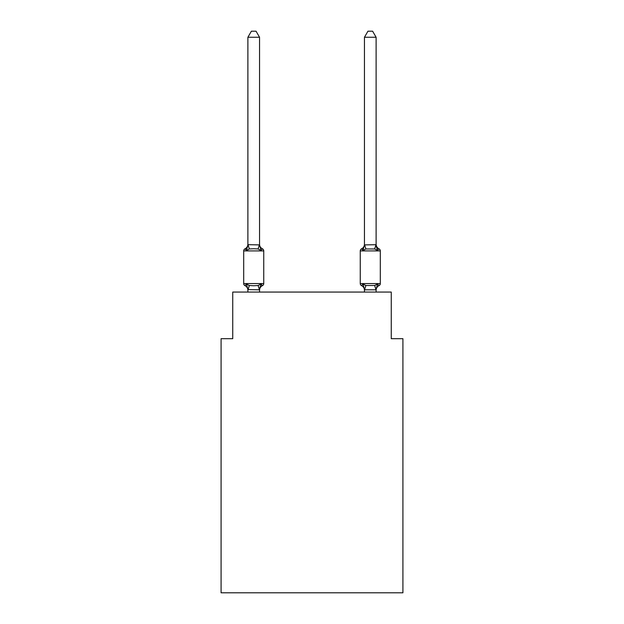 <?xml version="1.0" encoding="UTF-8"?>
<svg xmlns="http://www.w3.org/2000/svg" width="624" height="624" viewBox="0 0 624 624"><rect width="100%" height="100%" fill="white"/><g stroke="black" fill="none" stroke-linecap="round" stroke-linejoin="round"><path stroke-width="0.94" d="M402.917 592.8L402.917 338.692L391.264 338.692L391.264 292.071L232.736 292.071L232.736 338.692L221.083 338.692L221.083 592.8L402.917 592.8M262.431 285.652L261.004 284.014L262.431 285.652L261.004 284.014L262.431 285.652L261.004 284.014L262.431 285.652L261.004 284.014L262.431 285.652L261.004 284.014L262.431 285.652L261.004 284.014L262.431 285.652L261.004 284.014L262.431 285.652L261.004 284.014L262.431 285.652L261.004 284.014L262.431 285.652L261.004 284.014L262.431 285.652L261.004 284.014L262.431 285.652L261.004 284.014L262.431 285.652L261.004 284.014L259.451 289.817L247.892 289.575L247.892 290.269A5.132 5.132 0 0 0 245.006 285.652A2.332 2.332 0 0 1 243.695 283.561A2.332 2.332 0 0 0 245.006 285.652A2.332 2.332 0 0 1 243.695 283.561A2.332 2.332 0 0 0 245.006 285.652L246.433 284.014L245.006 285.652A2.332 2.332 0 0 1 243.695 283.561A2.332 2.332 0 0 0 245.006 285.652L246.433 284.014L245.006 285.652A2.332 2.332 0 0 1 243.695 283.561A2.332 2.332 0 0 0 245.006 285.652A2.332 2.332 0 0 1 243.695 283.561A2.332 2.332 0 0 0 245.006 285.652L246.433 284.014L245.006 285.652A2.332 2.332 0 0 1 243.695 283.561A2.332 2.332 0 0 0 245.006 285.652L246.433 284.014L245.006 285.652A2.332 2.332 0 0 1 243.695 283.561A2.332 2.332 0 0 0 245.006 285.652A2.332 2.332 0 0 1 243.695 283.561A2.332 2.332 0 0 0 245.006 285.652A2.332 2.332 0 0 1 243.695 283.561A2.332 2.332 0 0 0 245.006 285.652L246.433 284.014L245.006 285.652A2.332 2.332 0 0 1 243.695 283.561A2.332 2.332 0 0 0 245.006 285.652A2.332 2.332 0 0 1 243.695 283.561A2.332 2.332 0 0 0 245.006 285.652A2.332 2.332 0 0 1 243.695 283.561A2.332 2.332 0 0 0 245.006 285.652L246.433 284.014L245.006 285.652A2.332 2.332 0 0 1 243.695 283.561A2.332 2.332 0 0 0 245.006 285.652L246.433 284.014L245.006 285.652A2.332 2.332 0 0 1 243.695 283.561A2.332 2.332 0 0 0 245.006 285.652A2.332 2.332 0 0 1 243.695 283.561A2.332 2.332 0 0 0 245.006 285.652A2.332 2.332 0 0 1 243.695 283.561A2.332 2.332 0 0 0 245.006 285.652L246.433 284.014L245.006 285.652A2.332 2.332 0 0 1 243.695 283.561A2.332 2.332 0 0 0 245.006 285.652A2.332 2.332 0 0 1 243.695 283.561A2.332 2.332 0 0 0 245.006 285.652A2.332 2.332 0 0 1 243.695 283.561A2.332 2.332 0 0 0 245.006 285.652L246.433 284.014L245.006 285.652A2.332 2.332 0 0 1 243.695 283.561A2.332 2.332 0 0 0 245.006 285.652L246.433 284.014L245.006 285.652A2.332 2.332 0 0 1 243.695 283.561A2.332 2.332 0 0 0 245.006 285.652A2.332 2.332 0 0 1 243.695 283.561A2.332 2.332 0 0 0 245.006 285.652L246.433 284.014L245.006 285.652A2.332 2.332 0 0 1 243.695 283.561A2.332 2.332 0 0 0 245.006 285.652L246.433 284.014L245.006 285.652A2.332 2.332 0 0 1 243.695 283.561A2.332 2.332 0 0 0 245.006 285.652A2.332 2.332 0 0 1 243.695 283.561A2.332 2.332 0 0 0 245.006 285.652A2.332 2.332 0 0 1 243.695 283.561A2.332 2.332 0 0 0 245.006 285.652L246.433 284.014L245.006 285.652A2.332 2.332 0 0 1 243.695 283.561A2.332 2.332 0 0 0 245.006 285.652L246.433 284.014L245.006 285.652L246.433 284.014L245.006 285.652L246.433 284.014L245.006 285.652L246.433 284.014L245.006 285.652L246.433 284.014L245.006 285.652L246.433 284.014L245.006 285.652L246.433 284.014L245.006 285.652L246.433 284.014L249.343 285.511L253.718 285.745L258.094 285.511L261.004 284.014L262.431 285.652A2.332 2.332 0 0 0 263.741 283.561A2.332 2.332 0 0 1 262.431 285.652L261.768 285.332L262.431 285.652A2.332 2.332 0 0 0 263.741 283.561A2.332 2.332 0 0 1 262.431 285.652A2.332 2.332 0 0 0 263.741 283.561A2.332 2.332 0 0 1 262.431 285.652L261.768 285.332L262.431 285.652A2.332 2.332 0 0 0 263.741 283.561A2.332 2.332 0 0 1 262.431 285.652A2.332 2.332 0 0 0 263.741 283.561A2.332 2.332 0 0 1 262.431 285.652L261.768 285.332L262.431 285.652A2.332 2.332 0 0 0 263.741 283.561A2.332 2.332 0 0 1 262.431 285.652A2.332 2.332 0 0 0 263.741 283.561A2.332 2.332 0 0 1 262.431 285.652L261.768 285.332L262.431 285.652A2.332 2.332 0 0 0 263.741 283.561A2.332 2.332 0 0 1 262.431 285.652A2.332 2.332 0 0 0 263.741 283.561A2.332 2.332 0 0 1 262.431 285.652L261.768 285.332L262.431 285.652A2.332 2.332 0 0 0 263.741 283.561A2.332 2.332 0 0 1 262.431 285.652A2.332 2.332 0 0 0 263.741 283.561A2.332 2.332 0 0 1 262.431 285.652L261.768 285.332L262.431 285.652A2.332 2.332 0 0 0 263.741 283.561A2.332 2.332 0 0 1 262.431 285.652A2.332 2.332 0 0 0 263.741 283.561A2.332 2.332 0 0 1 262.431 285.652L261.768 285.332L262.431 285.652A2.332 2.332 0 0 0 263.741 283.561A2.332 2.332 0 0 1 262.431 285.652A2.332 2.332 0 0 0 263.741 283.561A2.332 2.332 0 0 1 262.431 285.652L261.768 285.332L262.431 285.652A2.332 2.332 0 0 0 263.741 283.561A2.332 2.332 0 0 1 262.431 285.652A2.332 2.332 0 0 0 263.741 283.561A2.332 2.332 0 0 1 262.431 285.652L261.768 285.332L262.431 285.652A2.332 2.332 0 0 0 263.741 283.561A2.332 2.332 0 0 1 262.431 285.652A2.332 2.332 0 0 0 263.741 283.561A2.332 2.332 0 0 1 262.431 285.652L261.768 285.332L262.431 285.652A2.332 2.332 0 0 0 263.741 283.561A2.332 2.332 0 0 1 262.431 285.652A2.332 2.332 0 0 0 263.741 283.561A2.332 2.332 0 0 1 262.431 285.652L261.768 285.332L262.431 285.652A2.332 2.332 0 0 0 263.741 283.561A2.332 2.332 0 0 1 262.431 285.652A2.332 2.332 0 0 0 263.741 283.561A2.332 2.332 0 0 1 262.431 285.652L261.768 285.332L262.431 285.652A2.332 2.332 0 0 0 263.741 283.561A2.332 2.332 0 0 1 262.431 285.652A2.332 2.332 0 0 0 263.741 283.561A2.332 2.332 0 0 1 262.431 285.652L261.768 285.332L262.431 285.652A2.332 2.332 0 0 0 263.741 283.561A2.332 2.332 0 0 1 262.431 285.652A2.332 2.332 0 0 0 263.741 283.561A2.332 2.332 0 0 1 262.431 285.652L261.004 284.014L262.431 285.652A5.132 5.132 0 0 0 259.545 290.269M259.545 37.261L247.892 37.261L251.386 31.2L256.051 31.2L259.545 37.261L259.545 244.904L261.004 250.466L262.431 248.828A2.332 2.332 0 0 1 263.741 250.918A2.332 2.332 0 0 0 262.431 248.828L261.004 250.466L262.431 248.828A2.332 2.332 0 0 1 263.741 250.918A2.332 2.332 0 0 0 262.431 248.828L261.004 250.466L262.431 248.828A2.332 2.332 0 0 1 263.741 250.918A2.332 2.332 0 0 0 262.431 248.828L261.004 250.466L262.431 248.828A2.332 2.332 0 0 1 263.741 250.918A2.332 2.332 0 0 0 262.431 248.828L261.004 250.466L262.431 248.828A2.332 2.332 0 0 1 263.741 250.918A2.332 2.332 0 0 0 262.431 248.828L261.004 250.466L262.431 248.828A2.332 2.332 0 0 1 263.741 250.918A2.332 2.332 0 0 0 262.431 248.828L261.004 250.466L262.431 248.828A2.332 2.332 0 0 1 263.741 250.918A2.332 2.332 0 0 0 262.431 248.828L261.004 250.466L262.431 248.828A2.332 2.332 0 0 1 263.741 250.918A2.332 2.332 0 0 0 262.431 248.828L261.004 250.466L262.431 248.828A2.332 2.332 0 0 1 263.741 250.918A2.332 2.332 0 0 0 262.431 248.828L261.004 250.466L262.431 248.828A2.332 2.332 0 0 1 263.741 250.918A2.332 2.332 0 0 0 262.431 248.828L261.004 250.466L262.431 248.828A2.332 2.332 0 0 1 263.741 250.918A2.332 2.332 0 0 0 262.431 248.828L261.004 250.466L262.431 248.828A2.332 2.332 0 0 1 263.741 250.918A2.332 2.332 0 0 0 262.431 248.828L261.004 250.466L262.431 248.828A2.332 2.332 0 0 1 263.741 250.918A2.332 2.332 0 0 0 262.431 248.828L261.004 250.466L262.431 248.828A2.332 2.332 0 0 1 263.741 250.918A2.332 2.332 0 0 0 262.431 248.828L261.004 250.466L262.431 248.828A2.332 2.332 0 0 1 263.741 250.918A2.332 2.332 0 0 0 262.431 248.828L261.004 250.466L258.094 248.968L253.718 248.734L249.343 248.968L246.433 250.466L245.006 248.828A2.332 2.332 0 0 0 243.695 250.918A2.332 2.332 0 0 1 245.006 248.828L245.669 249.148L245.006 248.828A2.332 2.332 0 0 0 243.695 250.918A2.332 2.332 0 0 1 245.006 248.828A2.332 2.332 0 0 0 243.695 250.918A2.332 2.332 0 0 1 245.006 248.828L245.669 249.148L245.006 248.828A2.332 2.332 0 0 0 243.695 250.918A2.332 2.332 0 0 1 245.006 248.828A2.332 2.332 0 0 0 243.695 250.918A2.332 2.332 0 0 1 245.006 248.828L245.669 249.148L245.006 248.828A2.332 2.332 0 0 0 243.695 250.918A2.332 2.332 0 0 1 245.006 248.828A2.332 2.332 0 0 0 243.695 250.918A2.332 2.332 0 0 1 245.006 248.828L245.669 249.148L245.006 248.828A2.332 2.332 0 0 0 243.695 250.918A2.332 2.332 0 0 1 245.006 248.828A2.332 2.332 0 0 0 243.695 250.918A2.332 2.332 0 0 1 245.006 248.828L245.669 249.148L245.006 248.828A2.332 2.332 0 0 0 243.695 250.918A2.332 2.332 0 0 1 245.006 248.828A2.332 2.332 0 0 0 243.695 250.918A2.332 2.332 0 0 1 245.006 248.828L245.669 249.148L245.006 248.828A2.332 2.332 0 0 0 243.695 250.918A2.332 2.332 0 0 1 245.006 248.828A2.332 2.332 0 0 0 243.695 250.918A2.332 2.332 0 0 1 245.006 248.828L245.669 249.148L245.006 248.828A2.332 2.332 0 0 0 243.695 250.918A2.332 2.332 0 0 1 245.006 248.828A2.332 2.332 0 0 0 243.695 250.918A2.332 2.332 0 0 1 245.006 248.828L245.669 249.148L245.006 248.828A2.332 2.332 0 0 0 243.695 250.918A2.332 2.332 0 0 1 245.006 248.828A2.332 2.332 0 0 0 243.695 250.918A2.332 2.332 0 0 1 245.006 248.828L245.669 249.148L245.006 248.828A2.332 2.332 0 0 0 243.695 250.918A2.332 2.332 0 0 1 245.006 248.828A2.332 2.332 0 0 0 243.695 250.918A2.332 2.332 0 0 1 245.006 248.828L245.669 249.148L245.006 248.828A2.332 2.332 0 0 0 243.695 250.918A2.332 2.332 0 0 1 245.006 248.828A2.332 2.332 0 0 0 243.695 250.918A2.332 2.332 0 0 1 245.006 248.828L245.669 249.148L245.006 248.828A2.332 2.332 0 0 0 243.695 250.918A2.332 2.332 0 0 1 245.006 248.828A2.332 2.332 0 0 0 243.695 250.918A2.332 2.332 0 0 1 245.006 248.828L245.669 249.148L245.006 248.828A2.332 2.332 0 0 0 243.695 250.918A2.332 2.332 0 0 1 245.006 248.828A2.332 2.332 0 0 0 243.695 250.918A2.332 2.332 0 0 1 245.006 248.828L245.669 249.148L245.006 248.828A2.332 2.332 0 0 0 243.695 250.918A2.332 2.332 0 0 1 245.006 248.828A2.332 2.332 0 0 0 243.695 250.918A2.332 2.332 0 0 1 245.006 248.828L246.433 250.466L245.006 248.828A5.132 5.132 0 0 0 247.892 244.21M245.006 248.828L246.433 250.466L245.006 248.828L246.433 250.466L245.006 248.828L246.433 250.466L245.006 248.828L246.433 250.466L245.006 248.828L246.433 250.466L245.006 248.828L246.433 250.466L245.006 248.828L246.433 250.466L245.006 248.828L246.433 250.466L245.006 248.828L246.433 250.466L245.006 248.828L246.433 250.466L245.006 248.828L246.433 250.466L245.006 248.828L246.433 250.466L245.006 248.828L246.433 250.466L247.985 244.663L259.545 244.904L259.545 244.21A5.132 5.132 0 0 0 262.431 248.828A2.332 2.332 0 0 1 263.741 250.918A2.332 2.332 0 0 0 262.431 248.828A2.332 2.332 0 0 1 263.741 250.918A2.332 2.332 0 0 0 262.431 248.828A2.332 2.332 0 0 1 263.741 250.918A2.332 2.332 0 0 0 262.431 248.828A2.332 2.332 0 0 1 263.741 250.918A2.332 2.332 0 0 0 262.431 248.828A2.332 2.332 0 0 1 263.741 250.918A2.332 2.332 0 0 0 262.431 248.828A2.332 2.332 0 0 1 263.741 250.918A2.332 2.332 0 0 0 262.431 248.828A2.332 2.332 0 0 1 263.741 250.918A2.332 2.332 0 0 0 262.431 248.828A2.332 2.332 0 0 1 263.741 250.918A2.332 2.332 0 0 0 262.431 248.828A2.332 2.332 0 0 1 263.741 250.918A2.332 2.332 0 0 0 262.431 248.828A2.332 2.332 0 0 1 263.741 250.918A2.332 2.332 0 0 0 262.431 248.828A2.332 2.332 0 0 1 263.741 250.918A2.332 2.332 0 0 0 262.431 248.828A2.332 2.332 0 0 1 263.741 250.918L263.741 283.561L243.695 283.561L243.695 250.918L263.741 250.918A2.332 2.332 0 0 0 262.431 248.828L261.004 250.466L262.431 248.828M259.545 289.575L260.091 286.837M378.994 285.652A2.332 2.332 0 0 0 380.305 283.561A2.332 2.332 0 0 1 378.994 285.652A2.332 2.332 0 0 0 380.305 283.561A2.332 2.332 0 0 1 378.994 285.652A2.332 2.332 0 0 0 380.305 283.561A2.332 2.332 0 0 1 378.994 285.652A2.332 2.332 0 0 0 380.305 283.561A2.332 2.332 0 0 1 378.994 285.652A2.332 2.332 0 0 0 380.305 283.561A2.332 2.332 0 0 1 378.994 285.652A2.332 2.332 0 0 0 380.305 283.561A2.332 2.332 0 0 1 378.994 285.652A2.332 2.332 0 0 0 380.305 283.561A2.332 2.332 0 0 1 378.994 285.652A2.332 2.332 0 0 0 380.305 283.561A2.332 2.332 0 0 1 378.994 285.652A2.332 2.332 0 0 0 380.305 283.561A2.332 2.332 0 0 1 378.994 285.652A2.332 2.332 0 0 0 380.305 283.561A2.332 2.332 0 0 1 378.994 285.652A2.332 2.332 0 0 0 380.305 283.561A2.332 2.332 0 0 1 378.994 285.652A2.332 2.332 0 0 0 380.305 283.561A2.332 2.332 0 0 1 378.994 285.652A2.332 2.332 0 0 0 380.305 283.561A2.332 2.332 0 0 1 378.994 285.652A2.332 2.332 0 0 0 380.305 283.561A2.332 2.332 0 0 1 378.994 285.652A2.332 2.332 0 0 0 380.305 283.561A2.332 2.332 0 0 1 378.994 285.652A2.332 2.332 0 0 0 380.305 283.561A2.332 2.332 0 0 1 378.994 285.652A2.332 2.332 0 0 0 380.305 283.561A2.332 2.332 0 0 1 378.994 285.652A2.332 2.332 0 0 0 380.305 283.561A2.332 2.332 0 0 1 378.994 285.652A2.332 2.332 0 0 0 380.305 283.561A2.332 2.332 0 0 1 378.994 285.652A2.332 2.332 0 0 0 380.305 283.561A2.332 2.332 0 0 1 378.994 285.652A2.332 2.332 0 0 0 380.305 283.561A2.332 2.332 0 0 1 378.994 285.652A2.332 2.332 0 0 0 380.305 283.561A2.332 2.332 0 0 1 378.994 285.652A2.332 2.332 0 0 0 380.305 283.561A2.332 2.332 0 0 1 378.994 285.652A2.332 2.332 0 0 0 380.305 283.561A2.332 2.332 0 0 1 378.994 285.652A2.332 2.332 0 0 0 380.305 283.561A2.332 2.332 0 0 1 378.994 285.652A2.332 2.332 0 0 0 380.305 283.561A2.332 2.332 0 0 1 378.994 285.652A2.332 2.332 0 0 0 380.305 283.561A2.332 2.332 0 0 1 378.994 285.652L377.567 284.014L378.994 285.652A5.132 5.132 0 0 0 376.108 290.269L376.108 290.269M363.542 248.617L362.996 250.466L361.569 248.828A2.332 2.332 0 0 0 360.259 250.918A2.332 2.332 0 0 1 361.569 248.828L362.996 250.466L363.542 248.617L362.996 250.466L363.542 248.617L362.996 250.466L363.542 248.617L362.996 250.466L363.542 248.617L362.996 250.466L363.542 248.617L362.996 250.466L363.542 248.617L362.996 250.466L363.542 248.617L362.996 250.466L363.542 248.617L362.996 250.466L363.542 248.617L362.996 250.466L363.542 248.617L362.996 250.466L363.542 248.617L362.996 250.466L363.542 248.617L362.996 250.466L363.542 248.617L362.996 250.466L365.906 248.968L374.657 248.968L377.567 250.466L378.994 248.828L377.567 250.466L376.35 246.659L377.567 250.466L378.994 248.828L377.567 250.466L376.35 246.659L377.567 250.466L378.994 248.828L377.567 250.466L376.35 246.659L377.567 250.466L378.994 248.828L377.567 250.466L376.35 246.659L377.567 250.466L378.994 248.828L377.567 250.466L376.35 246.659L377.567 250.466L378.994 248.828L377.567 250.466L376.35 246.659L377.567 250.466L378.994 248.828L377.567 250.466L376.35 246.659L377.567 250.466L378.994 248.828L377.567 250.466L376.35 246.659L377.567 250.466L378.994 248.828L377.567 250.466L376.35 246.659L377.567 250.466L378.994 248.828L377.567 250.466L376.35 246.659L377.567 250.466L378.994 248.828L377.567 250.466L376.35 246.659L377.567 250.466L378.994 248.828L377.567 250.466L376.35 246.659L377.567 250.466L378.994 248.828A2.332 2.332 0 0 1 380.305 250.918A2.332 2.332 0 0 0 378.994 248.828A2.332 2.332 0 0 1 380.305 250.918A2.332 2.332 0 0 0 378.994 248.828A2.332 2.332 0 0 1 380.305 250.918A2.332 2.332 0 0 0 378.994 248.828A2.332 2.332 0 0 1 380.305 250.918A2.332 2.332 0 0 0 378.994 248.828A2.332 2.332 0 0 1 380.305 250.918A2.332 2.332 0 0 0 378.994 248.828A2.332 2.332 0 0 1 380.305 250.918A2.332 2.332 0 0 0 378.994 248.828A2.332 2.332 0 0 1 380.305 250.918A2.332 2.332 0 0 0 378.994 248.828A2.332 2.332 0 0 1 380.305 250.918A2.332 2.332 0 0 0 378.994 248.828A2.332 2.332 0 0 1 380.305 250.918A2.332 2.332 0 0 0 378.994 248.828A2.332 2.332 0 0 1 380.305 250.918A2.332 2.332 0 0 0 378.994 248.828A2.332 2.332 0 0 1 380.305 250.918A2.332 2.332 0 0 0 378.994 248.828A2.332 2.332 0 0 1 380.305 250.918A2.332 2.332 0 0 0 378.994 248.828A2.332 2.332 0 0 1 380.305 250.918A2.332 2.332 0 0 0 378.994 248.828A2.332 2.332 0 0 1 380.305 250.918A2.332 2.332 0 0 0 378.994 248.828A2.332 2.332 0 0 1 380.305 250.918A2.332 2.332 0 0 0 378.994 248.828A2.332 2.332 0 0 1 380.305 250.918A2.332 2.332 0 0 0 378.994 248.828A2.332 2.332 0 0 1 380.305 250.918A2.332 2.332 0 0 0 378.994 248.828A2.332 2.332 0 0 1 380.305 250.918A2.332 2.332 0 0 0 378.994 248.828A2.332 2.332 0 0 1 380.305 250.918A2.332 2.332 0 0 0 378.994 248.828A2.332 2.332 0 0 1 380.305 250.918L380.305 283.561L380.305 250.918A2.332 2.332 0 0 0 378.994 248.828A2.332 2.332 0 0 1 380.305 250.918L380.305 283.561L380.305 250.918A2.332 2.332 0 0 0 378.994 248.828A2.332 2.332 0 0 1 380.305 250.918L380.305 283.561L380.305 250.918A2.332 2.332 0 0 0 378.994 248.828A2.332 2.332 0 0 1 380.305 250.918L380.305 283.561L380.305 250.918A2.332 2.332 0 0 0 378.994 248.828A2.332 2.332 0 0 1 380.305 250.918L380.305 283.561L380.305 250.918A2.332 2.332 0 0 0 378.994 248.828A2.332 2.332 0 0 1 380.305 250.918L380.305 283.561L380.305 250.918A2.332 2.332 0 0 0 378.994 248.828L377.567 250.466L376.35 246.659L377.567 250.466L378.994 248.828A2.332 2.332 0 0 1 380.305 250.918L380.305 283.561L380.305 250.918A2.332 2.332 0 0 0 378.994 248.828A2.332 2.332 0 0 1 380.305 250.918L380.305 283.561L380.305 250.918A2.332 2.332 0 0 0 378.994 248.828L377.567 250.466L378.994 248.828A5.132 5.132 0 0 1 376.108 244.21L376.108 244.21M376.108 244.694L376.108 37.261L364.455 37.261L364.455 244.904L376.108 244.694L377.567 250.466L376.35 246.659M364.455 292.071L364.455 290.269A5.132 5.132 0 0 0 361.569 285.652A2.332 2.332 0 0 1 360.259 283.561A2.332 2.332 0 0 0 361.569 285.652L362.996 284.014L361.569 285.652A2.332 2.332 0 0 1 360.259 283.561A2.332 2.332 0 0 0 361.569 285.652L362.996 284.014L361.569 285.652A5.132 5.132 0 0 1 364.455 290.269A5.132 5.132 0 0 0 361.569 285.652A2.332 2.332 0 0 1 360.259 283.561A2.332 2.332 0 0 0 361.569 285.652L362.996 284.014L361.569 285.652A2.332 2.332 0 0 1 360.259 283.561A2.332 2.332 0 0 0 361.569 285.652L362.996 284.014L361.569 285.652A5.132 5.132 0 0 1 364.455 290.269A5.132 5.132 0 0 0 361.569 285.652A2.332 2.332 0 0 1 360.259 283.561A2.332 2.332 0 0 0 361.569 285.652L362.996 284.014L361.569 285.652A2.332 2.332 0 0 1 360.259 283.561A2.332 2.332 0 0 0 361.569 285.652L362.996 284.014L361.569 285.652A5.132 5.132 0 0 1 364.455 290.269A5.132 5.132 0 0 0 361.569 285.652A2.332 2.332 0 0 1 360.259 283.561A2.332 2.332 0 0 0 361.569 285.652L362.996 284.014L361.569 285.652A2.332 2.332 0 0 1 360.259 283.561A2.332 2.332 0 0 0 361.569 285.652L362.996 284.014L361.569 285.652A5.132 5.132 0 0 1 364.455 290.269A5.132 5.132 0 0 0 361.569 285.652A2.332 2.332 0 0 1 360.259 283.561A2.332 2.332 0 0 0 361.569 285.652L362.996 284.014L361.569 285.652A2.332 2.332 0 0 1 360.259 283.561A2.332 2.332 0 0 0 361.569 285.652L362.996 284.014L361.569 285.652A5.132 5.132 0 0 1 364.455 290.269A5.132 5.132 0 0 0 361.569 285.652A2.332 2.332 0 0 1 360.259 283.561A2.332 2.332 0 0 0 361.569 285.652L362.996 284.014L361.569 285.652A2.332 2.332 0 0 1 360.259 283.561A2.332 2.332 0 0 0 361.569 285.652L362.996 284.014L361.569 285.652A5.132 5.132 0 0 1 364.455 290.269A5.132 5.132 0 0 0 361.569 285.652A2.332 2.332 0 0 1 360.259 283.561A2.332 2.332 0 0 0 361.569 285.652L362.996 284.014L361.569 285.652A2.332 2.332 0 0 1 360.259 283.561A2.332 2.332 0 0 0 361.569 285.652L362.996 284.014L361.569 285.652A5.132 5.132 0 0 1 364.455 290.269A5.132 5.132 0 0 0 361.569 285.652A2.332 2.332 0 0 1 360.259 283.561A2.332 2.332 0 0 0 361.569 285.652L362.996 284.014L361.569 285.652A2.332 2.332 0 0 1 360.259 283.561A2.332 2.332 0 0 0 361.569 285.652L362.996 284.014L361.569 285.652A5.132 5.132 0 0 1 364.455 290.269A5.132 5.132 0 0 0 361.569 285.652A2.332 2.332 0 0 1 360.259 283.561A2.332 2.332 0 0 0 361.569 285.652L362.996 284.014L361.569 285.652A2.332 2.332 0 0 1 360.259 283.561A2.332 2.332 0 0 0 361.569 285.652L362.996 284.014L361.569 285.652A5.132 5.132 0 0 1 364.455 290.269A5.132 5.132 0 0 0 361.569 285.652A2.332 2.332 0 0 1 360.259 283.561A2.332 2.332 0 0 0 361.569 285.652L362.996 284.014L361.569 285.652A2.332 2.332 0 0 1 360.259 283.561A2.332 2.332 0 0 0 361.569 285.652L362.996 284.014L361.569 285.652A5.132 5.132 0 0 1 364.455 290.269A5.132 5.132 0 0 0 361.569 285.652A2.332 2.332 0 0 1 360.259 283.561A2.332 2.332 0 0 0 361.569 285.652L362.996 284.014L361.569 285.652A2.332 2.332 0 0 1 360.259 283.561A2.332 2.332 0 0 0 361.569 285.652L362.996 284.014L361.569 285.652A5.132 5.132 0 0 1 364.455 290.269A5.132 5.132 0 0 0 361.569 285.652A2.332 2.332 0 0 1 360.259 283.561A2.332 2.332 0 0 0 361.569 285.652L362.996 284.014L361.569 285.652A2.332 2.332 0 0 1 360.259 283.561A2.332 2.332 0 0 0 361.569 285.652L362.996 284.014L361.569 285.652A5.132 5.132 0 0 1 364.455 290.269A5.132 5.132 0 0 0 361.569 285.652A2.332 2.332 0 0 1 360.259 283.561A2.332 2.332 0 0 0 361.569 285.652L362.996 284.014L361.569 285.652A2.332 2.332 0 0 1 360.259 283.561A2.332 2.332 0 0 0 361.569 285.652L362.996 284.014L361.569 285.652A5.132 5.132 0 0 1 364.455 290.269A5.132 5.132 0 0 0 361.569 285.652A2.332 2.332 0 0 1 360.259 283.561A2.332 2.332 0 0 0 361.569 285.652L362.996 284.014L365.906 285.511L374.657 285.511L377.567 284.014L376.015 289.817L364.549 289.817L362.996 284.014L361.569 285.652M361.569 248.828L362.232 249.148L361.569 248.828A2.332 2.332 0 0 0 360.259 250.918A2.332 2.332 0 0 1 361.569 248.828A2.332 2.332 0 0 0 360.259 250.918A2.332 2.332 0 0 1 361.569 248.828L362.232 249.148L361.569 248.828A2.332 2.332 0 0 0 360.259 250.918A2.332 2.332 0 0 1 361.569 248.828A2.332 2.332 0 0 0 360.259 250.918A2.332 2.332 0 0 1 361.569 248.828L362.232 249.148L361.569 248.828A2.332 2.332 0 0 0 360.259 250.918A2.332 2.332 0 0 1 361.569 248.828A2.332 2.332 0 0 0 360.259 250.918A2.332 2.332 0 0 1 361.569 248.828L362.232 249.148L361.569 248.828A2.332 2.332 0 0 0 360.259 250.918A2.332 2.332 0 0 1 361.569 248.828A2.332 2.332 0 0 0 360.259 250.918A2.332 2.332 0 0 1 361.569 248.828L362.232 249.148L361.569 248.828A2.332 2.332 0 0 0 360.259 250.918A2.332 2.332 0 0 1 361.569 248.828A2.332 2.332 0 0 0 360.259 250.918A2.332 2.332 0 0 1 361.569 248.828L362.232 249.148L361.569 248.828A2.332 2.332 0 0 0 360.259 250.918A2.332 2.332 0 0 1 361.569 248.828A2.332 2.332 0 0 0 360.259 250.918A2.332 2.332 0 0 1 361.569 248.828L362.232 249.148L361.569 248.828A2.332 2.332 0 0 0 360.259 250.918A2.332 2.332 0 0 1 361.569 248.828A2.332 2.332 0 0 0 360.259 250.918A2.332 2.332 0 0 1 361.569 248.828L362.232 249.148L361.569 248.828A2.332 2.332 0 0 0 360.259 250.918A2.332 2.332 0 0 1 361.569 248.828A2.332 2.332 0 0 0 360.259 250.918A2.332 2.332 0 0 1 361.569 248.828L362.232 249.148L361.569 248.828A2.332 2.332 0 0 0 360.259 250.918A2.332 2.332 0 0 1 361.569 248.828A2.332 2.332 0 0 0 360.259 250.918A2.332 2.332 0 0 1 361.569 248.828L362.232 249.148L361.569 248.828A2.332 2.332 0 0 0 360.259 250.918A2.332 2.332 0 0 1 361.569 248.828A2.332 2.332 0 0 0 360.259 250.918A2.332 2.332 0 0 1 361.569 248.828L362.232 249.148L361.569 248.828A2.332 2.332 0 0 0 360.259 250.918A2.332 2.332 0 0 1 361.569 248.828A2.332 2.332 0 0 0 360.259 250.918A2.332 2.332 0 0 1 361.569 248.828L362.232 249.148L361.569 248.828A2.332 2.332 0 0 0 360.259 250.918A2.332 2.332 0 0 1 361.569 248.828A2.332 2.332 0 0 0 360.259 250.918A2.332 2.332 0 0 1 361.569 248.828L362.232 249.148L361.569 248.828A2.332 2.332 0 0 0 360.259 250.918A2.332 2.332 0 0 1 361.569 248.828A2.332 2.332 0 0 0 360.259 250.918L360.259 283.561L380.305 283.561L380.305 250.918L360.259 250.918A2.332 2.332 0 0 1 361.569 248.828L362.996 250.466L361.569 248.828A5.132 5.132 0 0 0 364.455 244.21M247.892 244.694L247.892 37.261M247.892 289.786L247.892 292.071M259.545 244.694L259.545 244.21M376.108 289.786L376.108 292.071M259.545 292.071L259.545 289.786M246.433 284.014L247.892 289.575M362.996 250.466L364.455 244.694M364.455 37.261L367.949 31.2L372.614 31.2L376.108 37.261M249.343 285.511L247.985 289.817M258.094 285.511L259.451 289.817M247.985 244.663L249.343 248.968M259.451 244.663L258.094 248.968M376.015 289.817L374.657 285.511M364.549 289.817L365.906 285.511M374.657 248.968L376.015 244.663M365.906 248.968L364.549 244.663"/></g></svg>
